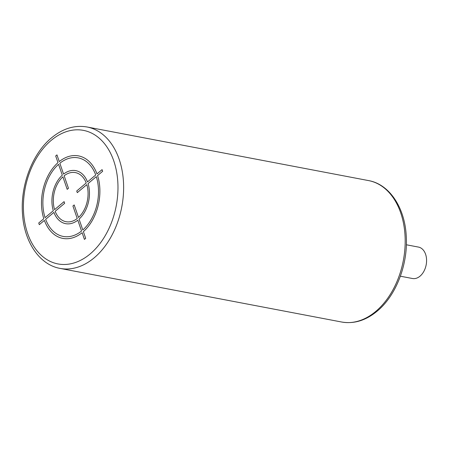 <?xml version="1.0" encoding="UTF-8"?>
<svg xmlns="http://www.w3.org/2000/svg" width="449" height="449" viewBox="0 0 449 449"><rect width="100%" height="100%" fill="white"/><g stroke="black" fill="none" stroke-linecap="round" stroke-linejoin="round"><path stroke-width="0.67" d="M406.362 244.778L418.451 247.079A15.996 10.911 100.8 0 1 426.55 259.337A15.996 10.911 100.8 0 1 420.051 276.146A15.996 10.911 100.8 0 1 412.463 278.509L400.379 276.208M85.692 238.335L83.385 231.645A41.987 28.635 -79.2 0 0 97.568 175.576L102.647 171.299L102.075 169.627L96.995 173.909A41.987 28.635 -79.2 0 0 59.262 161.584L56.961 154.888L55.693 155.96L57.994 162.65A41.987 28.635 -79.2 0 0 43.811 218.714L38.732 222.996L39.31 224.663L44.389 220.386A41.987 28.635 -79.2 0 0 82.122 232.711L84.423 239.401L85.692 238.335M45.652 219.32A39.989 27.271 -79.2 0 0 81.544 231.044L77.812 220.19A26.991 18.409 -79.2 0 1 53.891 212.377L45.652 219.32M55.16 211.311A24.992 17.045 -79.2 0 0 77.234 218.523L72.923 206.007L74.192 204.94L78.502 217.456A24.992 17.045 -79.2 0 0 86.797 184.651L77.301 192.655L76.723 190.988L86.225 182.984A24.992 17.045 -79.2 0 0 64.151 175.772L68.456 188.288L67.193 189.355L62.882 176.839A24.992 17.045 -79.2 0 0 54.587 209.638L64.084 201.635L64.656 203.307L55.16 211.311M58.572 164.317L62.304 175.172A26.991 18.409 -79.2 0 0 53.319 210.71L45.08 217.647A39.989 27.271 -79.2 0 1 58.572 164.317M95.727 174.975A39.989 27.271 -79.2 0 0 59.835 163.251L63.573 174.1A26.991 18.409 -79.2 0 1 87.493 181.918L95.727 174.975M82.812 229.972L79.075 219.123A26.991 18.409 -79.2 0 0 88.066 183.585L96.305 176.642A39.989 27.271 -79.2 0 1 82.812 229.972M51.158 140.414A67.984 46.365 -79.2 0 0 27.625 233.429A67.984 46.365 -79.2 0 0 90.227 253.881A67.984 46.365 -79.2 0 0 113.754 160.865A67.984 46.365 -79.2 0 0 51.158 140.414M60.099 268.407A71.98 49.093 -79.2 0 0 94.251 257.765A71.98 49.093 -79.2 0 0 123.486 182.137A71.98 49.093 -79.2 0 0 87.027 126.983C74.624 124.878 62.765 128.521 51.455 137.905C32.384 153.569 20.368 185.213 22.478 213.544C24.021 241.646 39.366 264.775 60.099 268.407L341.655 322.017A71.98 49.093 100.8 0 0 375.807 311.376A71.98 49.093 100.8 0 0 405.043 235.753A71.98 49.093 100.8 0 0 368.59 180.593L87.027 126.983M368.59 180.593C389.395 184.23 404.762 207.517 406.227 235.736C408.242 264.001 396.237 295.481 377.233 311.095C365.918 320.479 354.059 324.122 341.655 322.017"/></g></svg>
